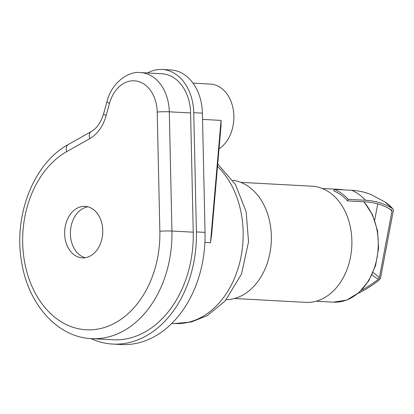 <?xml version="1.0" encoding="UTF-8"?>
<svg xmlns="http://www.w3.org/2000/svg" width="414" height="414" viewBox="0 0 414 414"><rect width="100%" height="100%" fill="white"/><g stroke="black" fill="none" stroke-linecap="round" stroke-linejoin="round"><path stroke-width="0.62" d="M221.04 120.407L221.014 125.897L211.689 233.977L210.488 242.713L221.04 120.407L202.539 119.403M87.949 206.809A25.787 19.044 -86.9 0 0 70.846 227.638A25.787 19.044 -86.9 0 0 80.011 255.221A25.787 19.044 -86.9 0 0 85.196 257.715M74.251 254.905A25.787 19.044 93.1 0 1 65.453 225.418A25.787 19.044 93.1 0 1 85.087 206.353A25.787 19.044 93.1 0 1 102.708 233.134A25.787 19.044 93.1 0 1 82.298 257.86A25.787 19.044 93.1 0 1 74.251 254.905M219.027 148.9A34.217 25.264 -86.9 0 0 233.853 118.694A34.217 25.264 -86.9 0 0 221.112 87.996A34.217 25.264 -86.9 0 0 210.431 84.083L192.996 83.136M193.245 232.187L171.934 231.033L169.295 111.806A41.912 30.952 -86.9 0 0 140.584 72.595L161.89 73.749A41.912 30.952 93.1 0 1 190.6 112.96L193.245 232.187A101.363 74.851 93.1 0 1 112.862 339.785L91.551 338.631A101.363 74.851 -86.9 0 0 171.934 231.033A8.554 0.595 178.7 0 0 159.856 231.26A92.808 68.533 93.1 0 1 100.995 328.431A92.808 68.533 93.1 0 1 24.861 263.433A92.808 68.533 93.1 0 1 66.649 151.69A8.554 5.216 -119.4 0 1 68.207 144.548C33.627 163.235 13.439 215.42 21.533 261.508C27.805 303.628 57.122 337.306 91.551 338.631M147.581 72.973A46.192 34.108 93.1 0 1 162.122 69.474A46.192 34.108 93.1 0 1 193.762 112.691L196.407 231.918A105.637 78.008 93.1 0 1 112.629 344.055A105.637 78.008 93.1 0 1 90.914 338.595M162.122 69.474L170.765 69.945A46.192 34.108 93.1 0 1 202.405 113.157L205.044 232.383A105.637 78.008 93.1 0 1 121.271 344.526L112.629 344.055M358.084 293.36A99.132 60.33 126 0 0 378.826 280.34A3.286 1.998 126 0 0 380.657 277.432L393.3 210.747A3.286 1.998 126 0 0 392.979 208.982A3.286 1.998 126 0 0 392.715 208.749A132.661 80.74 126 0 0 365.484 200.278L348.21 199.346L347.569 200.883A56.454 41.69 -86.9 0 0 333.834 190.921L334.476 189.384A58.167 42.952 93.1 0 1 348.21 199.346M392.979 208.982L384.865 201.892L370.882 194.528A132.661 80.74 126 0 0 351.75 190.316L334.476 189.384M361.401 290.297A97.388 59.274 126 0 0 378.489 279.171A1.542 0.942 126 0 0 379.353 277.804L391.996 211.114A1.542 0.942 126 0 0 391.851 210.291A1.542 0.942 126 0 0 391.722 210.177A130.917 79.679 126 0 0 364.848 201.82L347.569 200.883M374.68 220.046L377.739 203.905M234.438 298.51L305.744 302.37A58.167 42.952 -86.9 0 0 351.776 246.609A58.167 42.952 -86.9 0 0 312.027 186.207L240.72 182.351M226.308 299.695A59.875 44.215 -86.9 0 0 271.253 242.252A59.875 44.215 -86.9 0 0 232.766 180.297M204.914 242.413L210.488 242.713M217.516 166.423A86.391 63.797 93.1 0 1 242.744 244.457A86.391 63.797 93.1 0 1 174.63 323.546L171.841 323.396M190.6 112.96L169.295 111.806A8.554 0.595 178.7 0 0 157.211 112.034L159.856 231.26M66.649 151.69L89.714 138.68A8.554 5.216 -119.4 0 1 91.271 131.538L68.207 144.548M89.714 138.68A38.492 28.426 -86.9 0 0 106.15 115.558A8.554 1.625 -164.7 0 1 103.66 113.607L106.978 101.518A8.554 1.625 15.3 0 0 109.467 103.469A33.358 24.633 93.1 0 1 136.599 81.082A33.358 24.633 93.1 0 1 157.211 112.034M106.15 115.558L109.467 103.469M205.044 232.383L196.407 231.918M202.405 113.157L193.762 112.691M351.75 190.316A58.167 42.952 93.1 0 1 365.484 200.278M384.865 201.892A58.167 46.13 123 0 1 392.715 208.749M391.996 211.114A56.454 27.417 10.7 0 0 389.646 208.904M379.353 277.804A56.454 27.417 10.7 0 0 373.055 272.464M378.489 279.171A56.454 19.344 52.2 0 1 371.932 274.958M343.454 189.871A56.454 41.69 -86.9 0 0 339.578 189.41L343.506 189.871M363.989 201.773L372.517 214.783L377.537 230.779L378.598 248.214L375.596 265.415L368.817 280.728L358.886 292.672L346.715 300.078L333.482 302.158A56.454 41.69 -86.9 0 0 375.12 265.54A56.454 41.69 -86.9 0 0 363.699 201.758M217.723 164.053L235.38 184.385L246.133 211.575L248.545 241.802L241.497 274.042L225.123 301.05L207.16 315.675L191.366 321.978L174.63 323.546M106.978 101.518C111.728 82.474 128.676 70.81 140.584 72.595M103.66 113.607C100.969 122.409 96.835 128.387 91.271 131.538M339.578 189.41L322.258 188.473M333.482 302.158L316.161 301.221"/></g></svg>
